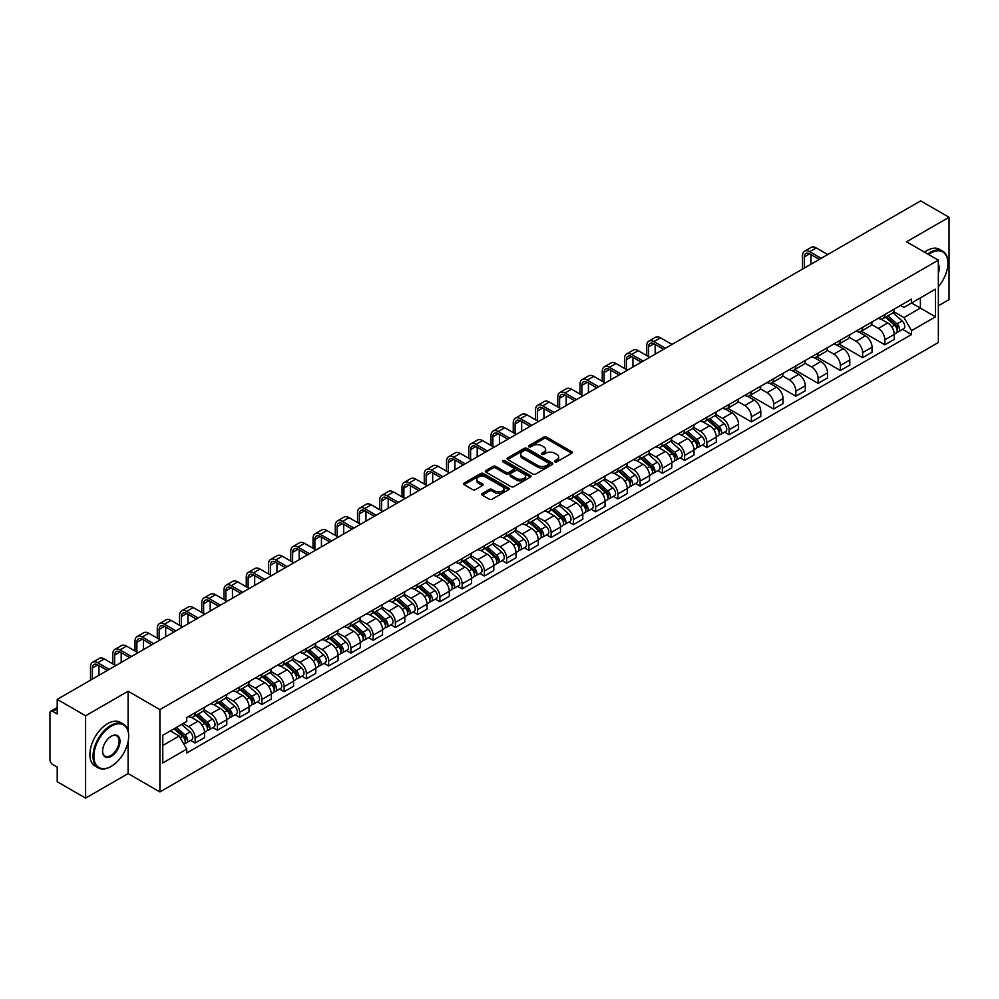 <?xml version="1.0" encoding="UTF-8"?>
<svg xmlns="http://www.w3.org/2000/svg" width="999" height="999" viewBox="0 0 999 999"><rect width="100%" height="100%" fill="white"/><g stroke="black" fill="none" stroke-linecap="round" stroke-linejoin="round"><path stroke-width="1.5" d="M554.882 461.85A1.386 0.799 0 0 0 556.843 461.85L571.715 453.259A1.986 1.149 0 0 0 572.29 452.46A1.986 1.149 0 0 0 571.715 451.648L546.515 437.1A1.986 1.149 0 0 0 543.718 437.1L528.833 445.691A1.386 0.799 0 0 0 530.794 446.815L532.729 445.704A6.331 3.659 0 0 1 541.683 445.704L543.781 446.915A6.331 3.659 0 0 1 545.641 449.5A6.331 3.659 0 0 1 543.781 452.097L541.858 453.209A1.386 0.799 0 0 0 543.818 454.333L545.741 453.221A6.331 3.659 0 0 1 554.707 453.221L556.805 454.433A6.331 3.659 0 0 1 558.653 457.018A6.331 3.659 0 0 1 556.805 459.602L554.882 460.714A1.386 0.799 0 0 0 554.882 461.85L554.882 460.714M482.255 493.518A1.986 1.149 0 0 0 481.68 494.318A1.986 1.149 0 0 0 482.255 495.129L489.323 499.213A1.986 1.149 0 0 0 492.12 499.213L508.641 489.672A1.986 1.149 0 0 0 509.228 488.873A1.986 1.149 0 0 0 508.641 488.061L483.441 473.514A1.986 1.149 0 0 0 480.644 473.514L464.123 483.054A1.986 1.149 0 0 0 463.548 483.853A1.986 1.149 0 0 0 464.123 484.665L472.664 489.597A1.986 1.149 0 0 0 475.462 489.597L482.542 485.514A1.986 1.149 0 0 0 483.116 484.702A1.986 1.149 0 0 0 482.542 483.891L478.296 481.456A5.295 3.059 0 0 1 476.748 479.295A5.295 3.059 0 0 1 480.019 476.461A5.295 3.059 0 0 1 485.789 477.122L502.385 486.7A5.295 3.059 0 0 1 503.933 488.873A5.295 3.059 0 0 1 500.661 491.695A5.295 3.059 0 0 1 494.892 491.033L492.12 489.435A1.986 1.149 0 0 0 489.323 489.435L482.255 493.518L482.255 495.129L489.323 491.083L489.323 489.435M159.915 709.602L128.109 691.233L85.602 715.771L57.218 699.387L920.666 200.886L949.05 217.27L906.543 241.808L938.348 260.165L159.915 709.602L159.915 791.945L938.348 342.52L938.348 260.165M532.867 474.075A1.986 1.149 0 0 0 535.664 474.075L552.185 464.535A1.986 1.149 0 0 0 552.759 463.736A1.986 1.149 0 0 0 552.185 462.924L526.985 448.376A1.986 1.149 0 0 0 524.188 448.376L507.667 457.917A1.986 1.149 0 0 0 507.08 458.716A1.986 1.149 0 0 0 507.667 459.528L532.867 474.075M503.384 462.15A1.386 0.799 0 0 1 504.795 462.35L504.795 460.701L530.419 475.487A1.986 1.149 0 0 1 530.993 476.298A1.986 1.149 0 0 1 530.419 477.11L513.898 486.65A1.986 1.149 0 0 1 511.101 486.65L485.901 472.09L485.901 470.479A1.986 1.149 0 0 0 485.314 471.291A1.986 1.149 0 0 0 485.901 472.09M485.901 470.479L492.969 466.396A1.986 1.149 0 0 1 495.766 466.396L505.981 472.302A1.986 1.149 0 0 0 508.791 472.302L513.474 469.592A1.986 1.149 0 0 0 514.06 468.781A1.986 1.149 0 0 0 513.474 467.969L502.834 461.825A1.386 0.799 0 0 1 504.795 460.701M85.602 715.771L85.602 798.114L57.218 781.73L57.218 767.157L52.797 764.61A4.033 2.335 -120 0 1 49.95 759.665L49.95 713.061A4.033 2.335 -120 0 1 50.787 711.213L57.218 707.492M938.348 305.794L949.05 299.613L949.05 217.27M85.602 798.114L128.109 773.576L159.915 791.945M57.218 699.387L57.218 713.96L52.797 711.413A4.033 2.335 -120 0 0 50.787 711.213M884.864 314.51A9.278 5.357 60 0 1 882.954 318.681L892.357 313.249A9.278 5.357 -120 0 0 894.28 309.078M871.515 324.513L878.308 328.434A9.278 5.357 60 0 1 884.864 339.797L894.28 334.365A9.278 5.357 -120 0 0 887.724 323.002L880.981 319.106M894.28 334.365L894.28 339.385L884.864 344.817L861.275 331.193M882.954 318.681A9.278 5.357 60 0 1 878.383 318.256M884.864 339.797L884.864 344.817M862.624 327.36A9.278 5.357 60 0 1 860.701 331.531L870.117 326.086A9.278 5.357 -120 0 0 872.027 321.928M839.023 344.043L862.624 357.667L872.027 352.235L872.027 347.202A9.278 5.357 -120 0 0 865.471 335.839L858.74 331.955M860.701 331.531A9.278 5.357 60 0 1 856.131 331.106M849.262 337.35L856.056 341.283A9.278 5.357 60 0 1 862.624 352.647L862.624 357.667M840.371 340.209A9.278 5.357 60 0 1 838.448 344.368L847.864 338.936A9.278 5.357 -120 0 0 849.787 334.777M816.77 356.88L840.371 370.504L849.787 365.072L849.787 360.052A9.278 5.357 -120 0 0 843.218 348.688L836.488 344.805M838.448 344.368A9.278 5.357 60 0 1 833.878 343.956M827.01 350.199L833.815 354.121A9.278 5.357 60 0 1 840.371 365.484L840.371 370.504M818.119 353.047A9.278 5.357 60 0 1 816.195 357.217L825.611 351.785A9.278 5.357 -120 0 0 827.534 347.615M794.53 369.73L818.119 383.354L827.534 377.922L827.534 372.902A9.278 5.357 -120 0 0 820.978 361.538L814.235 357.642M816.195 357.217A9.278 5.357 60 0 1 811.638 356.793M804.757 363.049L811.563 366.97A9.278 5.357 60 0 1 818.119 378.334L818.119 383.354M795.866 365.896A9.278 5.357 60 0 1 793.955 370.067L803.358 364.623A9.278 5.357 -120 0 0 805.281 360.464M772.277 382.58L795.878 396.203L805.281 390.771L805.281 385.739A9.278 5.357 -120 0 0 798.725 374.375L791.982 370.492M793.955 370.067A9.278 5.357 60 0 1 789.385 369.642M782.517 375.886L789.31 379.82A9.278 5.357 60 0 1 795.878 391.183L795.878 396.203M773.626 378.746A9.278 5.357 60 0 1 771.703 382.904L781.118 377.472A9.278 5.357 -120 0 0 783.041 373.314M750.024 395.417L773.626 409.041L783.041 403.608L783.041 398.589A9.278 5.357 -120 0 0 776.473 387.225L769.742 383.341M771.703 382.904A9.278 5.357 60 0 1 767.132 382.492M760.264 388.736L767.057 392.657A9.278 5.357 60 0 1 773.626 404.021L773.626 409.041M751.373 391.596A9.278 5.357 60 0 1 749.45 395.754L758.865 390.322A9.278 5.357 -120 0 0 760.788 386.151M727.771 408.266L751.373 421.89L760.788 416.458L760.788 411.438A9.278 5.357 -120 0 0 754.22 400.075L747.489 396.178M749.45 395.754A9.278 5.357 60 0 1 744.879 395.342M738.011 401.586L744.817 405.507A9.278 5.357 60 0 1 751.373 416.87L751.373 421.89M729.12 404.433A9.278 5.357 60 0 1 727.197 408.603L736.613 403.171A9.278 5.357 -120 0 0 738.536 399.001M724.612 432.13L729.12 434.74L738.536 429.308L738.536 424.275A9.278 5.357 -120 0 0 731.98 412.912L725.237 409.028M727.197 408.603A9.278 5.357 60 0 1 722.639 408.179M715.771 414.423L722.564 418.356A9.278 5.357 60 0 1 729.12 429.72L729.12 434.74M706.88 417.282A9.278 5.357 60 0 1 704.957 421.441L714.372 416.009A9.278 5.357 -120 0 0 716.283 411.85M702.359 444.98L706.88 447.577L716.283 442.145L716.283 437.125A9.278 5.357 -120 0 0 709.727 425.761L702.984 421.878M704.957 421.441A9.278 5.357 60 0 1 700.386 421.029M693.518 427.272L700.311 431.193A9.278 5.357 60 0 1 706.88 442.557L706.88 447.577M684.627 430.132A9.278 5.357 60 0 1 682.704 434.29L692.12 428.858A9.278 5.357 -120 0 0 694.043 424.687M680.107 457.817L684.627 460.427L694.043 454.995L694.043 449.975A9.278 5.357 -120 0 0 687.474 438.611L680.744 434.715M682.704 434.29A9.278 5.357 60 0 1 678.134 433.878M671.266 440.122L678.059 444.043A9.278 5.357 60 0 1 684.627 455.407L684.627 460.427M662.374 442.969A9.278 5.357 60 0 1 660.451 447.14L669.867 441.708A9.278 5.357 -120 0 0 671.79 437.537M657.866 470.666L662.374 473.276L671.79 467.844L671.79 462.812A9.278 5.357 -120 0 0 665.234 451.448L658.491 447.564M660.451 447.14A9.278 5.357 60 0 1 655.881 446.715M649.013 452.959L655.819 456.893A9.278 5.357 60 0 1 662.374 468.256L662.374 473.276M640.122 455.819A9.278 5.357 60 0 1 638.211 459.977L647.614 454.545A9.278 5.357 -120 0 0 649.537 450.387M635.614 483.516L640.122 486.113L649.537 480.681L649.537 475.661A9.278 5.357 -120 0 0 642.981 464.298L636.238 460.414M638.211 459.977A9.278 5.357 60 0 1 633.641 459.565M626.773 465.809L633.566 469.73A9.278 5.357 60 0 1 640.122 481.093L640.122 486.113M617.882 468.668A9.278 5.357 60 0 1 615.958 472.827L625.374 467.395A9.278 5.357 -120 0 0 627.285 463.224M613.361 496.353L617.882 498.963L627.297 493.531L627.297 488.511A9.278 5.357 -120 0 0 620.729 477.147L613.998 473.251M615.958 472.827A9.278 5.357 60 0 1 611.388 472.415M604.52 478.658L611.313 482.579A9.278 5.357 60 0 1 617.882 493.943L617.882 498.963M595.629 481.506A9.278 5.357 60 0 1 593.706 485.676L603.121 480.244A9.278 5.357 -120 0 0 605.044 476.073M591.121 509.203L595.629 511.813L605.044 506.381L605.044 501.348A9.278 5.357 -120 0 0 598.476 489.985L591.745 486.101M593.706 485.676A9.278 5.357 60 0 1 589.135 485.252M582.267 491.496L589.073 495.429A9.278 5.357 60 0 1 595.629 506.793L595.629 511.813M573.376 494.355A9.278 5.357 60 0 1 571.453 498.513L580.869 493.081A9.278 5.357 -120 0 0 582.792 488.923M568.868 522.052L573.376 524.65L582.792 519.218L582.792 514.198A9.278 5.357 -120 0 0 576.236 502.834L569.492 498.951M571.453 498.513A9.278 5.357 60 0 1 566.895 498.101M560.014 504.345L566.82 508.266A9.278 5.357 60 0 1 573.376 519.63L573.376 524.65M551.123 507.205A9.278 5.357 60 0 1 549.213 511.363L558.616 505.931A9.278 5.357 -120 0 0 560.539 501.76M546.615 534.902L551.136 537.499L560.539 532.067L560.539 527.047A9.278 5.357 -120 0 0 553.983 515.684L547.24 511.788M549.213 511.363A9.278 5.357 60 0 1 544.642 510.951M537.774 517.195L544.567 521.116A9.278 5.357 60 0 1 551.136 532.479L551.136 537.499M528.883 520.042A9.278 5.357 60 0 1 526.96 524.213L536.376 518.781A9.278 5.357 -120 0 0 538.299 514.61M524.363 547.739L528.883 550.349L538.299 544.917L538.299 539.885A9.278 5.357 -120 0 0 531.73 528.521L524.999 524.637M526.96 524.213A9.278 5.357 60 0 1 522.39 523.788M515.521 530.032L522.315 533.966A9.278 5.357 60 0 1 528.883 545.329L528.883 550.349M506.63 532.892A9.278 5.357 60 0 1 504.707 537.05L514.123 531.618A9.278 5.357 -120 0 0 516.046 527.46M502.122 560.589L506.63 563.199L516.046 557.754L516.046 552.734A9.278 5.357 -120 0 0 509.478 541.371L502.747 537.487M504.707 537.05A9.278 5.357 60 0 1 500.137 536.638M493.269 542.882L500.074 546.803A9.278 5.357 60 0 1 506.63 558.166L506.63 563.199M484.378 545.741A9.278 5.357 60 0 1 482.455 549.9L491.87 544.467A9.278 5.357 -120 0 0 493.793 540.297M479.87 573.438L484.378 576.036L493.793 570.604L493.793 565.584A9.278 5.357 -120 0 0 487.237 554.22L480.494 550.324M482.455 549.9A9.278 5.357 60 0 1 477.897 549.487M471.029 555.731L477.822 559.652A9.278 5.357 60 0 1 484.378 571.016L484.378 576.036M462.137 558.578A9.278 5.357 60 0 1 460.214 562.749L469.63 557.317A9.278 5.357 -120 0 0 471.54 553.146M457.617 586.276L462.137 588.886L471.54 583.453L471.54 578.421A9.278 5.357 -120 0 0 464.985 567.057L458.241 563.174M460.214 562.749A9.278 5.357 60 0 1 455.644 562.325M448.776 568.568L455.569 572.502A9.278 5.357 60 0 1 462.137 583.866L462.137 588.886M439.885 571.428A9.278 5.357 60 0 1 437.962 575.586L447.377 570.154A9.278 5.357 -120 0 0 449.3 565.996M435.364 599.125L439.885 601.735L449.3 596.291L449.3 591.271A9.278 5.357 -120 0 0 442.732 579.907L436.001 576.023M437.962 575.586A9.278 5.357 60 0 1 433.391 575.174M426.523 581.418L433.329 585.339A9.278 5.357 60 0 1 439.885 596.703L439.885 601.735M417.632 584.278A9.278 5.357 60 0 1 415.709 588.436L425.124 583.004A9.278 5.357 -120 0 0 427.048 578.833M413.124 611.975L417.632 614.572L427.048 609.14L427.048 604.12A9.278 5.357 -120 0 0 420.492 592.757L413.748 588.861M415.709 588.436A9.278 5.357 60 0 1 411.151 588.024M404.27 594.268L411.076 598.189A9.278 5.357 60 0 1 417.632 609.552L417.632 614.572M395.379 597.115A9.278 5.357 60 0 1 393.469 601.286L402.872 595.854A9.278 5.357 -120 0 0 404.795 591.683M390.871 624.812L395.379 627.422L404.795 621.99L404.795 616.957A9.278 5.357 -120 0 0 398.239 605.594L391.496 601.71M393.469 601.286A9.278 5.357 60 0 1 388.898 600.861M382.03 607.105L388.823 611.038A9.278 5.357 60 0 1 395.379 622.402L395.379 627.422M373.139 609.964A9.278 5.357 60 0 1 371.216 614.123L380.631 608.691A9.278 5.357 -120 0 0 382.542 604.532M368.619 637.662L373.139 640.272L382.555 634.827L382.555 629.807A9.278 5.357 -120 0 0 375.986 618.443L369.255 614.56M371.216 614.123A9.278 5.357 60 0 1 366.645 613.711M359.777 619.954L366.571 623.875A9.278 5.357 60 0 1 373.139 635.239L373.139 640.272M350.886 622.814A9.278 5.357 60 0 1 348.963 626.972L358.379 621.54A9.278 5.357 -120 0 0 360.302 617.37M346.378 650.511L350.886 653.109L360.302 647.677L360.302 642.657A9.278 5.357 -120 0 0 353.733 631.293L347.003 627.397M348.963 626.972A9.278 5.357 60 0 1 344.393 626.56M337.525 632.804L344.33 636.725A9.278 5.357 60 0 1 350.886 648.089L350.886 653.109M328.634 635.651A9.278 5.357 60 0 1 326.71 639.822L336.126 634.39A9.278 5.357 -120 0 0 338.049 630.219M324.126 663.348L328.634 665.958L338.049 660.526L338.049 655.494A9.278 5.357 -120 0 0 331.493 644.13L324.75 640.247M326.71 639.822A9.278 5.357 60 0 1 322.153 639.397M315.272 645.641L322.078 649.575A9.278 5.357 60 0 1 328.634 660.938L328.634 665.958M306.393 648.501A9.278 5.357 60 0 1 304.47 652.659L313.873 647.227A9.278 5.357 -120 0 0 315.796 643.069M301.873 676.198L306.393 678.808L315.796 673.363L315.796 668.343A9.278 5.357 -120 0 0 309.24 656.98L302.497 653.096M304.47 652.659A9.278 5.357 60 0 1 299.9 652.247M293.032 658.491L299.825 662.412A9.278 5.357 60 0 1 306.393 673.776L306.393 678.808M284.141 661.35A9.278 5.357 60 0 1 282.218 665.509L291.633 660.077A9.278 5.357 -120 0 0 293.556 655.906M279.62 689.048L284.141 691.645L293.556 686.213L293.556 681.193A9.278 5.357 -120 0 0 286.988 669.829L280.257 665.933M282.218 665.509A9.278 5.357 60 0 1 277.647 665.097M270.779 671.34L277.572 675.262A9.278 5.357 60 0 1 284.141 686.625L284.141 691.645M261.888 674.188A9.278 5.357 60 0 1 259.965 678.358L269.38 672.926A9.278 5.357 -120 0 0 271.303 668.756M257.38 701.885L261.888 704.495L271.303 699.063L271.303 694.03A9.278 5.357 -120 0 0 264.747 682.667L258.004 678.783M259.965 678.358A9.278 5.357 60 0 1 255.394 677.934M248.526 684.178L255.332 688.111A9.278 5.357 60 0 1 261.888 699.475L261.888 704.495M239.635 687.037A9.278 5.357 60 0 1 237.712 691.196L247.128 685.764A9.278 5.357 -120 0 0 249.051 681.605M235.127 714.735L239.635 717.344L249.051 711.9L249.051 706.88A9.278 5.357 -120 0 0 242.495 695.516L235.752 691.633M237.712 691.196A9.278 5.357 60 0 1 233.154 690.784M226.286 697.027L233.079 700.948A9.278 5.357 60 0 1 239.635 712.312L239.635 717.344M217.395 699.887A9.278 5.357 60 0 1 215.472 704.045L224.887 698.613A9.278 5.357 -120 0 0 226.798 694.442M212.874 727.584L217.395 730.182L226.798 724.75L226.798 719.73A9.278 5.357 -120 0 0 220.242 708.366L213.511 704.47M215.472 704.045A9.278 5.357 60 0 1 210.901 703.633M204.033 709.877L210.826 713.798A9.278 5.357 60 0 1 217.395 725.162L217.395 730.182M195.142 712.724A9.278 5.357 60 0 1 193.219 716.895L202.635 711.463A9.278 5.357 -120 0 0 204.558 707.292M190.622 740.421L195.142 743.031L204.558 737.599L204.558 732.567A9.278 5.357 -120 0 0 197.989 721.203L191.259 717.319M193.219 716.895A9.278 5.357 60 0 1 188.649 716.47M183.154 723.513L188.586 726.648A9.278 5.357 60 0 1 195.142 738.011L195.142 743.031M900.623 305.419L903.983 307.355L935.501 289.161L920.379 297.877L920.379 308.092L903.983 317.557L893.755 311.663M162.762 745.504L179.171 736.026L186.726 749.125L162.762 762.961L162.762 735.289L186.726 721.453L186.726 717.582L911.538 299.113L911.538 302.984L935.501 316.82L911.538 330.657L903.983 317.557M935.501 289.161L935.501 316.82M186.726 749.125L186.726 752.996L911.538 334.528L911.538 330.657M128.109 691.233L128.109 730.868M128.109 741.633L128.109 773.576M179.171 736.026L170.33 730.931M902.609 329.37L911.538 334.528M555.432 462.05L556.805 461.251A6.331 3.659 0 0 0 558.653 458.666L558.653 457.018M545.641 449.5L545.641 451.148A6.331 3.659 0 0 1 543.781 453.733L542.407 454.533M571.69 453.284L546.515 438.748A1.986 1.149 0 0 0 543.718 438.748L529.395 447.015M552.16 464.56L526.985 450.025A1.986 1.149 0 0 0 524.188 450.025L507.692 459.54L507.667 457.917M548.688 464.298A1.386 0.799 0 0 0 548.688 463.161L526.56 450.399A1.386 0.799 0 0 0 524.6 450.399L522.577 451.56A6.331 3.659 0 0 0 520.716 454.158A6.331 3.659 0 0 0 522.577 456.743L537.699 465.472A6.331 3.659 0 0 0 546.653 465.472L548.688 464.298L548.688 465.946A1.386 0.799 0 0 0 549.088 465.372L549.088 463.736M520.716 454.158L520.716 455.794A6.331 3.659 0 0 0 522.577 458.391L522.577 456.743M548.688 465.946L546.653 467.12A6.331 3.659 0 0 1 537.699 467.12L522.577 458.391M485.926 472.115L492.969 468.044L492.969 466.396M514.06 468.781L514.06 470.429A1.986 1.149 0 0 1 513.474 471.241L508.791 473.951A1.986 1.149 0 0 1 505.981 473.951L495.766 468.044A1.986 1.149 0 0 0 492.969 468.044M504.795 462.35L530.382 477.122M516.595 478.421A5.295 3.059 0 0 0 522.365 479.083A5.295 3.059 0 0 0 525.636 476.261A5.295 3.059 0 0 0 524.075 474.1L518.231 470.716A1.986 1.149 0 0 0 515.434 470.716L510.739 473.426A1.986 1.149 0 0 0 510.164 474.238A1.986 1.149 0 0 0 510.739 475.049L516.595 478.421L516.595 480.069A5.295 3.059 0 0 0 522.365 480.731A5.295 3.059 0 0 0 525.636 477.909L525.636 476.261M510.164 474.238L510.164 475.886A1.986 1.149 0 0 0 510.739 476.698L510.739 475.049M516.595 480.069L510.739 476.698M503.933 488.873L503.933 490.509A5.295 3.059 0 0 1 500.661 493.344A5.295 3.059 0 0 1 494.892 492.682L492.12 491.083A1.986 1.149 0 0 0 489.323 491.083M476.748 479.295L476.748 480.931A5.295 3.059 0 0 0 478.296 483.104L478.296 481.456M482.542 483.891L482.542 485.514L478.296 483.104M508.641 488.061L508.641 489.672L483.441 475.162A1.986 1.149 0 0 0 480.644 475.162L464.148 484.677M885.514 317.195L894.58 325.287A5.045 2.91 60 0 1 896.165 333.092L894.28 334.178M885.751 317.42L890.022 319.88M886.425 316.671L896.515 325.674A2.423 1.399 60 0 1 897.277 329.42A2.423 1.399 60 0 1 897.052 329.508M887.936 315.796L897.002 323.888A5.045 2.91 60 0 1 898.588 331.693A5.045 2.91 60 0 1 897.065 331.855M892.994 312.762L902.134 320.929A5.045 2.91 60 0 1 903.72 328.721L898.588 331.693M804.357 268.032L804.357 256.918A7.567 4.371 60 0 1 805.931 253.459A7.567 4.371 60 0 1 809.702 253.833L819.33 259.39M827.746 254.533L816.27 247.902A10.19 5.882 -120 0 0 811.176 247.39L804.62 251.186A10.19 5.882 -120 0 0 802.509 255.844L802.509 269.106M821.19 258.316L809.702 251.686A10.19 5.882 -120 0 0 804.62 251.186M810.913 264.248L810.913 254.533M938.348 286.663A24.613 14.211 120 0 0 947.914 263.212A24.613 14.211 120 0 0 930.506 253.172A24.613 14.211 120 0 0 928.483 254.47M927.671 254.008A25.212 14.56 -60 0 1 930.081 252.435A25.212 14.56 -60 0 1 942.681 251.186A25.212 14.56 -60 0 1 947.914 262.725A25.212 14.56 -60 0 1 947.914 262.974M938.348 264.385A12.3 7.105 -60 0 1 938.348 273.077M924.537 252.198A25.212 14.56 -60 0 1 926.947 250.612A25.212 14.56 -60 0 1 939.547 249.363L942.681 251.186M110.852 766.583L111.276 766.333A24.613 14.211 120 0 0 128.684 736.201A24.613 14.211 120 0 0 111.276 726.148A24.613 14.211 120 0 0 93.881 756.293A24.613 14.211 120 0 0 111.276 766.333L110.852 766.583A25.212 14.56 -60 0 1 98.239 767.831A25.212 14.56 -60 0 1 94.381 747.627A25.212 14.56 -60 0 1 110.852 725.411A25.212 14.56 -60 0 1 123.451 724.163A25.212 14.56 -60 0 1 128.684 735.701A25.212 14.56 -60 0 1 128.671 735.951M111.276 736.201L111.276 736.201A12.3 7.105 -60 0 1 119.98 741.221A12.3 7.105 -60 0 1 111.276 756.293A12.3 7.105 -60 0 1 102.572 751.26A12.3 7.105 -60 0 1 111.276 736.201L111.276 736.201M102.585 751.011A11.701 6.756 120 0 0 104.995 756.131A11.701 6.756 120 0 0 110.852 755.544A11.701 6.756 120 0 0 118.494 745.242A11.701 6.756 120 0 0 116.696 735.863A11.701 6.756 120 0 0 111.064 736.325M98.239 767.831L95.105 766.021A25.212 14.56 -60 0 1 91.246 745.816A25.212 14.56 -60 0 1 107.717 723.601A25.212 14.56 -60 0 1 120.317 722.352L123.451 724.163M707.517 419.967L716.583 428.059A5.045 2.91 60 0 1 718.169 435.851L716.283 436.938M707.754 420.179L712.025 422.639M708.428 419.443L718.518 428.434A2.423 1.399 60 0 1 719.28 432.18A2.423 1.399 60 0 1 719.055 432.267M709.939 418.569L719.005 426.66A5.045 2.91 60 0 1 720.591 434.453A5.045 2.91 60 0 1 719.068 434.615M714.997 415.534L724.138 423.688A5.045 2.91 60 0 1 725.724 431.493L720.591 434.453M685.264 432.804L694.33 440.896A5.045 2.91 60 0 1 695.916 448.701L694.043 449.787M685.514 433.029L689.772 435.489M686.188 432.28L696.278 441.283A2.423 1.399 60 0 1 697.027 445.03A2.423 1.399 60 0 1 696.815 445.117M687.699 431.406L696.765 439.498A5.045 2.91 60 0 1 698.338 447.302A5.045 2.91 60 0 1 696.815 447.465M692.744 428.371L701.897 436.538A5.045 2.91 60 0 1 703.483 444.33L698.338 447.302M663.024 445.654L672.09 453.746A5.045 2.91 60 0 1 673.663 461.538L671.79 462.624M663.261 445.866L667.532 448.339M663.935 445.129L674.025 454.133A2.423 1.399 60 0 1 674.787 457.867A2.423 1.399 60 0 1 674.562 457.954M665.446 444.255L674.512 452.347A5.045 2.91 60 0 1 676.098 460.139A5.045 2.91 60 0 1 674.575 460.302M670.504 441.221L679.645 449.375A5.045 2.91 60 0 1 681.231 457.18L676.098 460.139M640.771 458.504L649.837 466.595A5.045 2.91 60 0 1 651.423 474.388L649.537 475.474M641.008 458.716L645.279 461.176M641.683 457.979L651.773 466.97A2.423 1.399 60 0 1 652.534 470.716A2.423 1.399 60 0 1 652.31 470.804M643.194 457.105L652.26 465.197A5.045 2.91 60 0 1 653.846 472.989A5.045 2.91 60 0 1 652.322 473.151M648.251 454.07L657.392 462.225A5.045 2.91 60 0 1 658.978 470.029L653.846 472.989M618.518 471.341L627.584 479.433A5.045 2.91 60 0 1 629.17 487.237L627.285 488.324M618.756 471.565L623.026 474.026M619.43 470.816L629.52 479.82A2.423 1.399 60 0 1 630.282 483.566A2.423 1.399 60 0 1 630.069 483.653M620.941 469.942L630.007 478.034A5.045 2.91 60 0 1 631.593 485.839A5.045 2.91 60 0 1 630.069 486.001M625.998 466.908L635.152 475.074A5.045 2.91 60 0 1 636.725 482.867L631.593 485.839M596.266 484.19L605.344 492.282A5.045 2.91 60 0 1 606.917 500.074L605.044 501.161M596.515 484.403L600.774 486.875M597.19 483.666L607.28 492.669A2.423 1.399 60 0 1 608.029 496.403A2.423 1.399 60 0 1 607.817 496.491M598.701 482.792L607.767 490.884A5.045 2.91 60 0 1 609.34 498.676A5.045 2.91 60 0 1 607.817 498.838M603.746 479.757L612.899 487.924A5.045 2.91 60 0 1 614.485 495.716L609.34 498.676M574.025 497.04L583.091 505.132A5.045 2.91 60 0 1 584.677 512.924L582.792 514.01M574.263 497.252L578.533 499.712M574.937 496.515L585.027 505.506A2.423 1.399 60 0 1 585.789 509.253A2.423 1.399 60 0 1 585.564 509.34M576.448 495.641L585.514 503.733A5.045 2.91 60 0 1 587.1 511.525A5.045 2.91 60 0 1 585.576 511.688M581.505 492.607L590.646 500.761A5.045 2.91 60 0 1 592.232 508.566L587.1 511.525M551.773 509.877L560.839 517.969A5.045 2.91 60 0 1 562.425 525.774L560.539 526.86M552.01 510.102L556.281 512.562M552.684 509.353L562.774 518.356A2.423 1.399 60 0 1 563.536 522.102A2.423 1.399 60 0 1 563.311 522.19M554.195 508.479L563.261 516.57A5.045 2.91 60 0 1 564.847 524.375A5.045 2.91 60 0 1 563.324 524.537M559.253 505.444L568.394 513.611A5.045 2.91 60 0 1 569.979 521.403L564.847 524.375M529.52 522.727L538.586 530.819A5.045 2.91 60 0 1 540.172 538.611L538.286 539.697M529.77 522.939L534.028 525.412M530.444 522.202L540.521 531.206A2.423 1.399 60 0 1 541.283 534.94A2.423 1.399 60 0 1 541.071 535.027M531.943 521.328L541.021 529.42A5.045 2.91 60 0 1 542.594 537.212A5.045 2.91 60 0 1 541.071 537.375M537 518.294L546.153 526.461A5.045 2.91 60 0 1 547.727 534.253L542.594 537.212M507.28 535.576L516.346 543.668A5.045 2.91 60 0 1 517.919 551.46L516.046 552.547M507.517 535.789L511.788 538.249M508.191 535.052L518.281 544.043A2.423 1.399 60 0 1 519.043 547.789A2.423 1.399 60 0 1 518.818 547.877M509.702 534.178L518.768 542.27A5.045 2.91 60 0 1 520.354 550.062A5.045 2.91 60 0 1 518.831 550.224M514.76 531.143L523.901 539.298A5.045 2.91 60 0 1 525.486 547.102L520.354 550.062M485.027 548.414L494.093 556.505A5.045 2.91 60 0 1 495.679 564.31L493.793 565.397M485.264 548.638L489.535 551.098M485.939 547.889L496.028 556.893A2.423 1.399 60 0 1 496.79 560.639A2.423 1.399 60 0 1 496.565 560.726M487.45 547.015L496.515 555.107A5.045 2.91 60 0 1 498.101 562.912A5.045 2.91 60 0 1 496.578 563.074M492.507 543.98L501.648 552.147A5.045 2.91 60 0 1 503.234 559.939L498.101 562.912M462.774 561.263L471.84 569.355A5.045 2.91 60 0 1 473.426 577.147L471.54 578.234M463.012 561.475L467.282 563.948M463.686 560.739L473.776 569.742A2.423 1.399 60 0 1 474.537 573.476A2.423 1.399 60 0 1 474.313 573.563M465.197 559.865L474.263 567.956A5.045 2.91 60 0 1 475.849 575.749A5.045 2.91 60 0 1 474.325 575.911M470.254 556.83L479.395 564.997A5.045 2.91 60 0 1 480.981 572.789L475.849 575.749M440.522 574.113L449.587 582.205A5.045 2.91 60 0 1 451.173 589.997L449.3 591.083M440.771 574.325L445.03 576.785M441.446 573.588L451.536 582.579A2.423 1.399 60 0 1 452.285 586.326A2.423 1.399 60 0 1 452.072 586.413M442.957 572.714L452.023 580.806A5.045 2.91 60 0 1 453.596 588.598A5.045 2.91 60 0 1 452.072 588.761M448.002 569.68L457.155 577.834A5.045 2.91 60 0 1 458.741 585.639L453.596 588.598M418.281 586.95L427.347 595.042A5.045 2.91 60 0 1 428.921 602.847L427.048 603.933M418.519 587.175L422.789 589.635M419.193 586.425L429.283 595.429A2.423 1.399 60 0 1 430.045 599.175A2.423 1.399 60 0 1 429.82 599.263M420.704 585.551L429.77 593.643A5.045 2.91 60 0 1 431.356 601.448A5.045 2.91 60 0 1 429.832 601.61M425.761 582.517L434.902 590.684A5.045 2.91 60 0 1 436.488 598.476L431.356 601.448M648.613 356.631L648.613 346.84A7.567 4.371 60 0 1 650.174 343.369A7.567 4.371 60 0 1 653.958 343.743L663.586 349.3M672.002 344.443L660.526 337.824A10.19 5.882 -120 0 0 655.431 337.312L648.863 341.109A10.19 5.882 -120 0 0 646.765 345.766L646.765 355.569M665.446 348.239L653.958 341.608A10.19 5.882 -120 0 0 648.863 341.109M655.169 354.158L655.169 344.443M626.361 369.48L626.361 359.677A7.567 4.371 60 0 1 627.934 356.218A7.567 4.371 60 0 1 631.718 356.593L641.333 362.15M649.75 357.292L638.274 350.661A10.19 5.882 -120 0 0 633.179 350.162L626.623 353.946A10.19 5.882 -120 0 0 624.512 358.616L624.512 368.406M643.194 361.076L631.718 354.458A10.19 5.882 -120 0 0 626.623 353.946M632.929 367.008L632.929 357.292M604.12 382.33L604.12 372.527A7.567 4.371 60 0 1 605.681 369.068A7.567 4.371 60 0 1 609.465 369.443L619.093 375M627.509 370.142L616.021 363.511A10.19 5.882 -120 0 0 610.926 363.012L604.37 366.795A10.19 5.882 -120 0 0 602.26 371.453L602.26 381.256M620.941 373.926L609.465 367.295A10.19 5.882 -120 0 0 604.37 366.795M610.676 379.857L610.676 370.142M581.868 395.167L581.868 385.377A7.567 4.371 60 0 1 583.428 381.905A7.567 4.371 60 0 1 587.212 382.28L596.84 387.837M605.257 382.979L593.768 376.361A10.19 5.882 -120 0 0 588.686 375.849L582.117 379.645A10.19 5.882 -120 0 0 580.007 384.303L580.007 394.106M598.701 386.775L587.212 380.144A10.19 5.882 -120 0 0 582.117 379.645M588.423 392.694L588.423 382.979M559.615 408.017L559.615 398.214A7.567 4.371 60 0 1 561.188 394.755A7.567 4.371 60 0 1 564.959 395.129L574.587 400.686M583.004 395.829L571.528 389.198A10.19 5.882 -120 0 0 566.433 388.698L559.877 392.482A10.19 5.882 -120 0 0 557.767 397.152L557.767 406.943M576.448 399.612L564.959 392.994A10.19 5.882 -120 0 0 559.877 392.482M566.171 405.544L566.171 395.829M537.362 420.866L537.362 411.064A7.567 4.371 60 0 1 538.936 407.604A7.567 4.371 60 0 1 542.719 407.979L552.347 413.536M560.751 408.678L549.275 402.048A10.19 5.882 -120 0 0 544.18 401.548L537.624 405.332A10.19 5.882 -120 0 0 535.514 409.99L535.514 419.792M554.195 412.462L542.719 405.831A10.19 5.882 -120 0 0 537.624 405.332M543.931 418.394L543.931 408.678M515.122 433.703L515.122 423.913A7.567 4.371 60 0 1 516.683 420.442A7.567 4.371 60 0 1 520.467 420.816L530.094 426.373M538.511 421.516L527.022 414.897A10.19 5.882 -120 0 0 521.928 414.385L515.372 418.181A10.19 5.882 -120 0 0 513.261 422.839L513.261 432.642M531.943 425.312L520.467 418.681A10.19 5.882 -120 0 0 515.372 418.181M521.678 431.231L521.678 421.516M492.869 446.553L492.869 436.75A7.567 4.371 60 0 1 494.43 433.291A7.567 4.371 60 0 1 498.214 433.666L507.842 439.223M516.258 434.365L504.782 427.734A10.19 5.882 -120 0 0 499.687 427.235L493.119 431.019A10.19 5.882 -120 0 0 491.008 435.689L491.008 445.479M509.702 438.149L498.214 431.531A10.19 5.882 -120 0 0 493.119 431.019M499.425 444.08L499.425 434.365M470.616 459.403L470.616 449.6A7.567 4.371 60 0 1 472.19 446.141A7.567 4.371 60 0 1 475.961 446.516L485.589 452.072M494.006 447.215L482.529 440.584A10.19 5.882 -120 0 0 477.435 440.084L470.879 443.868A10.19 5.882 -120 0 0 468.768 448.526L468.768 458.329M487.45 450.999L475.961 444.368A10.19 5.882 -120 0 0 470.879 443.868M477.185 456.93L477.185 447.215M448.364 472.24L448.364 462.45A7.567 4.371 60 0 1 449.937 458.978A7.567 4.371 60 0 1 453.721 459.353L463.349 464.91M471.765 460.052L460.277 453.434A10.19 5.882 -120 0 0 455.182 452.922L448.626 456.718A10.19 5.882 -120 0 0 446.516 461.376L446.516 471.178M465.197 463.848L453.721 457.217A10.19 5.882 -120 0 0 448.626 456.718M454.932 469.78L454.932 460.052M426.123 485.089L426.123 475.287A7.567 4.371 60 0 1 427.684 471.828A7.567 4.371 60 0 1 431.468 472.202L441.096 477.759M449.513 472.902L438.024 466.271A10.19 5.882 -120 0 0 432.942 465.771L426.373 469.555A10.19 5.882 -120 0 0 424.263 474.225L424.263 484.016M442.944 476.685L431.468 470.067A10.19 5.882 -120 0 0 426.373 469.555M432.679 482.617L432.679 472.902M403.871 497.939L403.871 488.136A7.567 4.371 60 0 1 405.432 484.677A7.567 4.371 60 0 1 409.215 485.052L418.843 490.609M427.26 485.751L415.784 479.12A10.19 5.882 -120 0 0 410.689 478.621L404.12 482.405A10.19 5.882 -120 0 0 402.023 487.062L402.023 496.865M420.704 489.535L409.215 482.904A10.19 5.882 -120 0 0 404.12 482.405M410.427 495.467L410.427 485.751M381.618 510.776L381.618 500.986A7.567 4.371 60 0 1 383.191 497.514A7.567 4.371 60 0 1 386.975 497.889L396.591 503.446M405.007 498.588L393.531 491.97A10.19 5.882 -120 0 0 388.436 491.458L381.88 495.254A10.19 5.882 -120 0 0 379.77 499.912L379.77 509.715M398.451 502.385L386.975 495.754A10.19 5.882 -120 0 0 381.88 495.254M388.186 508.316L388.186 498.588M359.378 523.626L359.378 513.823A7.567 4.371 60 0 1 360.939 510.364A7.567 4.371 60 0 1 364.722 510.739L374.35 516.296M382.767 511.438L371.278 504.807A10.19 5.882 -120 0 0 366.183 504.308L359.628 508.091A10.19 5.882 -120 0 0 357.517 512.762L357.517 522.552M376.198 515.222L364.722 508.603A10.19 5.882 -120 0 0 359.628 508.091M365.934 521.153L365.934 511.438M337.125 536.475L337.125 526.673A7.567 4.371 60 0 1 338.686 523.214A7.567 4.371 60 0 1 342.47 523.588L352.098 529.145M360.514 524.288L349.038 517.657A10.19 5.882 -120 0 0 343.943 517.157L337.375 520.941A10.19 5.882 -120 0 0 335.264 525.599L335.264 535.402M353.958 528.071L342.47 521.441A10.19 5.882 -120 0 0 337.375 520.941M343.681 534.003L343.681 524.288M396.029 599.8L405.094 607.892A5.045 2.91 60 0 1 406.68 615.684L404.795 616.77M396.266 600.012L400.537 602.484M396.94 599.275L407.03 608.279A2.423 1.399 60 0 1 407.792 612.012A2.423 1.399 60 0 1 407.567 612.1M398.451 598.401L407.517 606.493A5.045 2.91 60 0 1 409.103 614.285A5.045 2.91 60 0 1 407.58 614.447M403.509 595.367L412.649 603.533A5.045 2.91 60 0 1 414.235 611.326L409.103 614.285M314.872 549.313L314.872 539.522A7.567 4.371 60 0 1 316.446 536.051A7.567 4.371 60 0 1 320.217 536.426L329.845 541.982M338.261 537.125L326.785 530.506A10.19 5.882 -120 0 0 321.69 529.994L315.135 533.791A10.19 5.882 -120 0 0 313.024 538.449L313.024 548.251M331.705 540.921L320.217 534.29A10.19 5.882 -120 0 0 315.135 533.791M321.428 546.853L321.428 537.125M373.776 612.649L382.842 620.741A5.045 2.91 60 0 1 384.428 628.533L382.542 629.62M374.013 612.862L378.284 615.322M374.687 612.125L384.777 621.116A2.423 1.399 60 0 1 385.539 624.862A2.423 1.399 60 0 1 385.327 624.949M376.198 611.251L385.264 619.343A5.045 2.91 60 0 1 386.85 627.135A5.045 2.91 60 0 1 385.327 627.297M381.256 608.216L390.409 616.371A5.045 2.91 60 0 1 391.983 624.175L386.85 627.135M292.62 562.162L292.62 552.36A7.567 4.371 60 0 1 294.193 548.901A7.567 4.371 60 0 1 297.977 549.275L307.605 554.832M316.009 549.974L304.533 543.344A10.19 5.882 -120 0 0 299.438 542.844L292.882 546.628A10.19 5.882 -120 0 0 290.771 551.298L290.771 561.088M309.453 553.758L297.977 547.14A10.19 5.882 -120 0 0 292.882 546.628M299.188 559.69L299.188 549.974M351.536 625.499L360.602 633.578A5.045 2.91 60 0 1 362.175 641.383L360.302 642.469M351.773 625.711L356.031 628.171M352.447 624.962L362.537 633.965A2.423 1.399 60 0 1 363.286 637.712A2.423 1.399 60 0 1 363.074 637.799M353.958 624.088L363.024 632.18A5.045 2.91 60 0 1 364.598 639.984A5.045 2.91 60 0 1 363.087 640.147M359.003 621.053L368.156 629.22A5.045 2.91 60 0 1 369.742 637.012L364.598 639.984M270.379 575.012L270.379 565.209A7.567 4.371 60 0 1 271.94 561.75A7.567 4.371 60 0 1 275.724 562.125L285.352 567.682M293.768 562.824L282.28 556.193A10.19 5.882 -120 0 0 277.185 555.694L270.629 559.477A10.19 5.882 -120 0 0 268.519 564.135L268.519 573.938M287.2 566.608L275.724 559.977A10.19 5.882 -120 0 0 270.629 559.477M276.935 572.539L276.935 562.824M329.283 638.336L338.349 646.428A5.045 2.91 60 0 1 339.935 654.22L338.049 655.307M329.52 638.548L333.791 641.021M330.194 637.812L340.284 646.815A2.423 1.399 60 0 1 341.046 650.549A2.423 1.399 60 0 1 340.821 650.649M331.705 636.937L340.771 645.029A5.045 2.91 60 0 1 342.357 652.822A5.045 2.91 60 0 1 340.834 652.984M336.763 633.903L345.904 642.07A5.045 2.91 60 0 1 347.49 649.862L342.357 652.822M248.127 587.849L248.127 578.059A7.567 4.371 60 0 1 249.688 574.587A7.567 4.371 60 0 1 253.471 574.962L263.099 580.531M271.516 575.661L260.04 569.043A10.19 5.882 -120 0 0 254.945 568.531L248.376 572.327A10.19 5.882 -120 0 0 246.266 576.985L246.266 586.788M264.96 579.457L253.471 572.827A10.19 5.882 -120 0 0 248.376 572.327M254.683 585.389L254.683 575.661M307.03 651.186L316.096 659.278A5.045 2.91 60 0 1 317.682 667.07L315.796 668.156M307.267 651.398L311.538 653.858M307.942 650.661L318.032 659.652A2.423 1.399 60 0 1 318.793 663.398A2.423 1.399 60 0 1 318.569 663.486M309.453 649.787L318.519 657.879A5.045 2.91 60 0 1 320.105 665.671A5.045 2.91 60 0 1 318.581 665.834M314.51 646.753L323.651 654.907A5.045 2.91 60 0 1 325.237 662.712L320.105 665.671M225.874 600.699L225.874 590.896A7.567 4.371 60 0 1 227.447 587.437A7.567 4.371 60 0 1 231.219 587.812L240.846 593.369M249.263 588.511L237.787 581.88A10.19 5.882 -120 0 0 232.692 581.381L226.136 585.164A10.19 5.882 -120 0 0 224.026 589.835L224.026 599.625M242.707 592.295L231.219 585.676A10.19 5.882 -120 0 0 226.136 585.164M232.442 598.226L232.442 588.511M284.777 664.035L293.843 672.115A5.045 2.91 60 0 1 295.429 679.919L293.544 681.006M285.027 664.248L289.285 666.708M285.702 663.498L295.779 672.502A2.423 1.399 60 0 1 296.541 676.248A2.423 1.399 60 0 1 296.328 676.335M287.2 662.624L296.278 670.716A5.045 2.91 60 0 1 297.852 678.521A5.045 2.91 60 0 1 296.328 678.683M292.257 659.59L301.411 667.757A5.045 2.91 60 0 1 302.984 675.549L297.852 678.521M203.621 613.548L203.621 603.746A7.567 4.371 60 0 1 205.195 600.287A7.567 4.371 60 0 1 208.978 600.661L218.606 606.218M227.023 601.361L215.534 594.73A10.19 5.882 -120 0 0 210.439 594.23L203.883 598.014A10.19 5.882 -120 0 0 201.773 602.672L201.773 612.474M220.454 605.144L208.978 598.513A10.19 5.882 -120 0 0 203.883 598.014M210.19 611.076L210.19 601.361M262.537 676.872L271.603 684.964A5.045 2.91 60 0 1 273.177 692.757L271.303 693.843M262.774 677.085L267.045 679.557M263.449 676.348L273.539 685.351A2.423 1.399 60 0 1 274.3 689.098A2.423 1.399 60 0 1 274.076 689.185M264.96 675.474L274.026 683.566A5.045 2.91 60 0 1 275.612 691.358A5.045 2.91 60 0 1 274.088 691.52M270.017 672.439L279.158 680.606A5.045 2.91 60 0 1 280.744 688.398L275.612 691.358M181.381 626.385L181.381 616.595A7.567 4.371 60 0 1 182.942 613.124A7.567 4.371 60 0 1 186.726 613.498L196.353 619.068M204.77 614.198L193.282 607.579A10.19 5.882 -120 0 0 188.199 607.067L181.631 610.864A10.19 5.882 -120 0 0 179.52 615.521L179.52 625.324M198.202 617.994L186.726 611.363A10.19 5.882 -120 0 0 181.631 610.864M187.937 623.925L187.937 614.198M240.284 689.722L249.35 697.814A5.045 2.91 60 0 1 250.936 705.606L249.051 706.693M240.522 689.934L244.792 692.394M241.196 689.198L251.286 698.189A2.423 1.399 60 0 1 252.048 701.935A2.423 1.399 60 0 1 251.823 702.022M242.707 688.323L251.773 696.415A5.045 2.91 60 0 1 253.359 704.208A5.045 2.91 60 0 1 251.835 704.37M247.764 685.289L256.905 693.443A5.045 2.91 60 0 1 258.491 701.248L253.359 704.208M159.128 639.235L159.128 629.432A7.567 4.371 60 0 1 160.689 625.973A7.567 4.371 60 0 1 164.473 626.348L174.101 631.905M182.517 627.047L171.041 620.416A10.19 5.882 -120 0 0 165.946 619.917L159.378 623.701A10.19 5.882 -120 0 0 157.28 628.371L157.28 638.161M175.961 630.831L164.473 624.213A10.19 5.882 -120 0 0 159.378 623.701M165.684 636.763L165.684 627.047M218.032 702.572L227.098 710.651A5.045 2.91 60 0 1 228.684 718.456L226.798 719.542M218.269 702.784L222.54 705.244M218.943 702.035L229.033 711.038A2.423 1.399 60 0 1 229.795 714.784A2.423 1.399 60 0 1 229.57 714.872M220.454 701.161L229.52 709.253A5.045 2.91 60 0 1 231.106 717.057A5.045 2.91 60 0 1 229.583 717.22M225.512 698.126L234.665 706.293A5.045 2.91 60 0 1 236.239 714.085L231.106 717.057M136.875 652.085L136.875 642.282A7.567 4.371 60 0 1 138.449 638.823A7.567 4.371 60 0 1 142.233 639.198L151.86 644.755M160.265 639.897L148.789 633.266A10.19 5.882 -120 0 0 143.694 632.767L137.138 636.55A10.19 5.882 -120 0 0 135.027 641.208L135.027 651.011M153.709 643.681L142.233 637.05A10.19 5.882 -120 0 0 137.138 636.55M143.444 649.612L143.444 639.897M195.779 715.409L204.845 723.501A5.045 2.91 60 0 1 206.431 731.293L204.558 732.379M196.029 715.621L200.287 718.094M196.703 714.884L206.793 723.888A2.423 1.399 60 0 1 207.542 727.634A2.423 1.399 60 0 1 207.33 727.722M198.214 714.01L207.28 722.102A5.045 2.91 60 0 1 208.853 729.894A5.045 2.91 60 0 1 207.33 730.057M203.259 710.976L212.412 719.143A5.045 2.91 60 0 1 213.998 726.935L208.853 729.894M114.635 664.922L114.635 655.132A7.567 4.371 60 0 1 116.196 651.66A7.567 4.371 60 0 1 119.98 652.035L129.608 657.604M138.024 652.734L126.536 646.116A10.19 5.882 -120 0 0 121.441 645.604L114.885 649.4A10.19 5.882 -120 0 0 112.775 654.058L112.775 663.86M131.456 656.53L119.98 649.899A10.19 5.882 -120 0 0 114.885 649.4M121.191 662.462L121.191 652.734M174.088 728.746L182.605 736.35A5.045 2.91 60 0 1 184.178 744.143L183.941 744.292M174.176 728.708L178.047 730.931M175 728.221L184.54 736.725A2.423 1.399 60 0 1 185.302 740.471A2.423 1.399 60 0 1 185.077 740.559M176.511 727.347L185.027 734.952A5.045 2.91 60 0 1 186.613 742.744A5.045 2.91 60 0 1 185.09 742.906M181.643 724.387L190.16 731.98A5.045 2.91 60 0 1 191.746 739.784L186.613 742.744M92.383 679.095L92.383 667.969A7.567 4.371 60 0 1 93.943 664.51A7.567 4.371 60 0 1 97.727 664.884L107.355 670.441M115.772 665.584L104.296 658.953A10.19 5.882 -120 0 0 99.201 658.453L92.632 662.237A10.19 5.882 -120 0 0 90.522 666.907L90.522 680.157M109.216 669.367L97.727 662.749A10.19 5.882 -120 0 0 92.632 662.237M98.938 675.299L98.938 665.584M217.395 725.162L226.798 719.73M239.635 712.312L249.051 706.88M261.888 699.475L271.303 694.03M284.141 686.625L293.556 681.193M306.393 673.776L315.796 668.343M328.634 660.938L338.049 655.494M350.886 648.089L360.302 642.657M373.139 635.239L382.555 629.807M395.379 622.402L404.795 616.957M417.632 609.552L427.048 604.12M439.885 596.703L449.3 591.271M462.137 583.866L471.54 578.421M484.378 571.016L493.793 565.584M506.63 558.166L516.046 552.734M528.883 545.329L538.299 539.885M551.136 532.479L560.539 527.047M573.376 519.63L582.792 514.198M595.629 506.793L605.044 501.348M617.882 493.943L627.297 488.511M640.122 481.093L649.537 475.661M662.374 468.256L671.79 462.812M684.627 455.407L694.043 449.975M706.88 442.557L716.283 437.125M729.12 429.72L738.536 424.275M751.373 416.87L760.788 411.438M773.626 404.021L783.041 398.589M795.878 391.183L805.281 385.739M818.119 378.334L827.534 372.902M840.371 365.484L849.787 360.052M862.624 352.647L872.027 347.202M195.142 738.011L204.558 732.567M188.586 726.648L197.989 721.203M210.826 713.798L220.242 708.366M233.079 700.948L242.495 695.516M255.332 688.111L264.747 682.667M277.572 675.262L286.988 669.829M299.825 662.412L309.24 656.98M322.078 649.575L331.493 644.13M344.33 636.725L353.733 631.293M366.571 623.875L375.986 618.443M388.823 611.038L398.239 605.594M411.076 598.189L420.492 592.757M433.329 585.339L442.732 579.907M455.569 572.502L464.985 567.057M477.822 559.652L487.237 554.22M500.074 546.803L509.478 541.371M522.315 533.966L531.73 528.521M544.567 521.116L553.983 515.684M566.82 508.266L576.236 502.834M589.073 495.429L598.476 489.985M611.313 482.579L620.729 477.147M633.566 469.73L642.981 464.298M655.819 456.893L665.234 451.448M678.059 444.043L687.474 438.611M700.311 431.193L709.727 425.761M722.564 418.356L731.98 412.912M744.817 405.507L754.22 400.075M767.057 392.657L776.473 387.225M789.31 379.82L798.725 374.375M811.563 366.97L820.978 361.538M833.815 354.121L843.218 348.688M856.056 341.283L865.471 335.839M878.308 328.434L887.724 323.002M57.218 708.853L52.797 711.413M556.805 461.251L556.805 459.602M541.858 454.333L541.858 453.209M543.781 453.733L543.781 452.097M528.833 446.815L528.833 445.691M543.718 438.748L543.718 437.1M546.515 438.748L546.515 437.1M571.715 453.259L571.715 451.648M524.188 450.025L524.188 448.376M526.985 450.025L526.985 448.376M552.185 464.535L552.185 462.924M537.699 467.12L537.699 465.472M546.653 467.12L546.653 465.472M495.766 468.044L495.766 466.396M505.981 473.951L505.981 472.302M508.791 473.951L508.791 472.302M513.474 471.241L513.474 469.592M530.419 477.11L530.419 475.487M492.12 491.083L492.12 489.435M494.892 492.682L494.892 491.033M464.123 484.665L464.123 483.054M480.644 475.162L480.644 473.514M483.441 475.162L483.441 473.514M894.58 325.287L891.757 326.923M897.776 328.309L896.865 328.833M902.134 320.929L897.002 323.888M809.702 251.686L816.27 247.902M804.357 256.918L809.702 253.833M716.583 428.059L713.761 429.682M719.779 431.068L718.868 431.593M724.138 423.688L719.005 426.66M694.33 440.896L691.508 442.532M697.539 443.918L696.628 444.443M701.897 436.538L696.765 439.498M672.09 453.746L669.255 455.382M675.287 456.768L674.375 457.292M679.645 449.375L674.512 452.347M649.837 466.595L647.015 468.219M653.034 469.605L652.122 470.129M657.392 462.225L652.26 465.197M627.584 479.433L624.762 481.068M630.781 482.455L629.882 482.979M635.152 475.074L630.007 478.034M605.344 492.282L602.509 493.918M608.541 495.304L607.629 495.829M612.899 487.924L607.767 490.884M583.091 505.132L580.257 506.755M586.288 508.141L585.377 508.666M590.646 500.761L585.514 503.733M560.839 517.969L558.016 519.605M564.035 520.991L563.124 521.515M568.394 513.611L563.261 516.57M538.586 530.819L535.764 532.455M541.783 533.841L540.884 534.365M546.153 526.461L541.021 529.42M516.346 543.668L513.511 545.292M519.542 546.678L518.631 547.202M523.901 539.298L518.768 542.27M494.093 556.505L491.271 558.141M497.29 559.527L496.378 560.052M501.648 552.147L496.515 555.107M471.84 569.355L469.018 570.991M475.037 572.377L474.125 572.902M479.395 564.997L474.263 567.956M449.587 582.205L446.765 583.828M452.797 585.214L451.885 585.739M457.155 577.834L452.023 580.806M427.347 595.042L424.513 596.678M430.544 598.064L429.632 598.588M434.902 590.684L429.77 593.643M653.958 341.608L660.526 337.824M648.613 346.84L653.958 343.743M631.718 354.458L638.274 350.661M626.361 359.677L631.718 356.593M609.465 367.295L616.021 363.511M604.12 372.527L609.465 369.443M587.212 380.144L593.768 376.361M581.868 385.377L587.212 382.28M564.959 392.994L571.528 389.198M559.615 398.214L564.959 395.129M542.719 405.831L549.275 402.048M537.362 411.064L542.719 407.979M520.467 418.681L527.022 414.897M515.122 423.913L520.467 420.816M498.214 431.531L504.782 427.734M492.869 436.75L498.214 433.666M475.961 444.368L482.529 440.584M470.616 449.6L475.961 446.516M453.721 457.217L460.277 453.434M448.364 462.45L453.721 459.353M431.468 470.067L438.024 466.271M426.123 475.287L431.468 472.202M409.215 482.904L415.784 479.12M403.871 488.136L409.215 485.052M386.975 495.754L393.531 491.97M381.618 500.986L386.975 497.889M364.722 508.603L371.278 504.807M359.378 513.823L364.722 510.739M342.47 521.441L349.038 517.657M337.125 526.673L342.47 523.588M405.094 607.892L402.272 609.527M408.291 610.913L407.38 611.438M412.649 603.533L407.517 606.493M320.217 534.29L326.785 530.506M314.872 539.522L320.217 536.426M382.842 620.741L380.02 622.365M386.039 623.751L385.139 624.275M390.409 616.371L385.264 619.343M297.977 547.14L304.533 543.344M292.62 552.36L297.977 549.275M360.602 633.578L357.767 635.214M363.798 636.6L362.887 637.125M368.156 629.22L363.024 632.18M275.724 559.977L282.28 556.193M270.379 565.209L275.724 562.125M338.349 646.428L335.514 648.064M341.546 649.45L340.634 649.974M345.904 642.07L340.771 645.029M253.471 572.827L260.04 569.043M248.127 578.059L253.471 574.962M316.096 659.278L313.274 660.901M319.293 662.287L318.381 662.812M323.651 654.907L318.519 657.879M231.219 585.676L237.787 581.88M225.874 590.896L231.231 587.812M293.843 672.115L291.021 673.751M297.04 675.137L296.141 675.661M301.411 667.757L296.278 670.716M208.978 598.513L215.534 594.73M203.621 603.746L208.978 600.661M271.603 684.964L268.768 686.6M274.8 687.986L273.888 688.511M279.158 680.606L274.026 683.566M186.726 611.363L193.282 607.579M181.381 616.595L186.726 613.498M249.35 697.814L246.528 699.437M252.547 700.823L251.636 701.348M256.905 693.443L251.773 696.415M164.473 624.213L171.041 620.416M159.128 629.432L164.473 626.348M227.098 710.651L224.275 712.287M230.294 713.673L229.383 714.198M234.665 706.293L229.52 709.253M142.233 637.05L148.789 633.266M136.875 642.282L142.233 639.198M204.845 723.501L202.023 725.137M208.054 726.523L207.143 727.047M212.412 719.143L207.28 722.102M119.98 649.899L126.536 646.116M114.635 655.132L119.98 652.035M182.605 736.35L180.157 737.749M185.802 739.36L184.89 739.884M190.16 731.98L185.027 734.952M97.727 662.749L104.296 658.953M92.383 667.969L97.727 664.884"/></g></svg>
